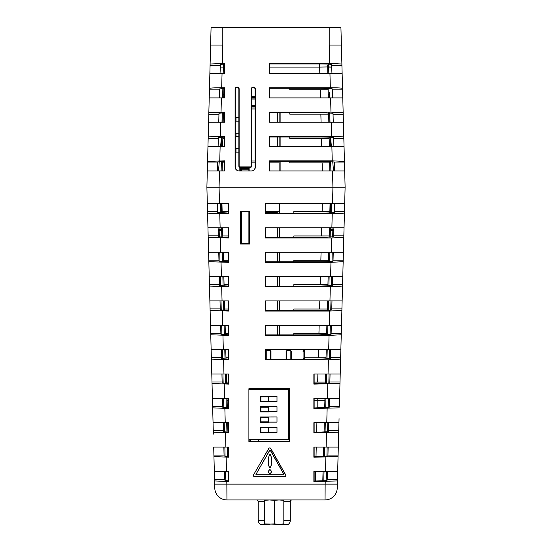 <?xml version="1.0" encoding="UTF-8"?>
<svg xmlns="http://www.w3.org/2000/svg" width="552" height="552" viewBox="0 0 552 552"><rect width="100%" height="100%" fill="white"/><g stroke="black" fill="none" stroke-linecap="round" stroke-linejoin="round"><path stroke-width="0.83" d="M255.121 106.446L251.595 106.446M322.347 170.975L322.133 162.854L289.772 162.854L289.772 161.356M321.712 146.618L321.499 138.497L289.772 138.497L289.772 136.999M321.071 122.254L320.857 114.133L289.772 114.133L289.772 112.636M320.436 97.897L320.222 89.776L289.772 89.776L289.772 88.279M224.064 284.659L228.3 284.659L228.3 286.129L219.62 285.522L219.592 284.563L209.436 284.563L209.863 300.895L207.566 212.968C208.345 213.355 212.41 213.569 219.758 213.603L228.583 213.603L228.583 203.453L207.31 203.453L206.89 187.218L219.068 187.218L206.89 187.218L207.31 170.975L224.519 170.975L224.519 160.825L207.566 161.46L207.952 146.618L224.519 146.618L224.519 136.468L220.4 136.468C213.051 136.503 208.987 136.717 208.201 137.103L208.587 122.254L224.519 122.254L224.519 112.104L208.835 112.739L209.229 97.897L224.519 97.897L224.519 87.747L221.676 87.747C214.328 87.782 210.264 87.996 209.477 88.382L209.863 73.533L224.519 73.533L224.519 63.383L210.112 64.018L210.609 45.064L222.794 45.064L222.311 63.383M224.222 170.975L224.215 161.432L217.709 161.991L217.681 162.95L207.524 162.95L207.31 170.975M207.524 162.95L207.566 161.46M224.215 146.618L224.209 137.089L218.344 137.634L218.316 138.593L208.159 138.593L207.952 146.618M208.159 138.593L208.201 137.103M224.202 122.254L224.195 112.753L218.985 113.27L218.958 114.23L208.801 114.23L208.587 122.254M208.801 114.23L208.835 112.739M224.188 97.897L224.188 88.417L219.62 88.913L219.592 89.872L209.436 89.872L209.229 97.897M209.436 89.872L209.477 88.382M220.02 73.533L220.524 64.549L220.193 67.082L220.524 64.549L220.193 67.082L220.338 65.509L210.077 65.509L209.863 73.533M210.077 65.509L210.112 64.018M341.391 45.064L341.888 64.018L329.689 63.383L329.206 45.064L341.391 45.064L340.929 27.6L211.071 27.6L210.609 45.064M222.325 162.854L224.215 162.854M222.829 138.497L224.209 138.497M223.332 114.133L224.195 114.133M223.836 89.776L224.188 89.776M249.152 167.449L249.152 170.975M329.689 63.383L269.197 63.383L269.197 73.533L342.137 73.533L341.888 64.018M342.137 73.533L342.523 88.382C341.736 87.996 337.672 87.782 330.324 87.747L269.197 87.747L269.197 97.897L342.771 97.897L343.165 112.739L330.965 112.104L269.197 112.104L269.197 122.254L343.413 122.254L343.799 137.103C343.013 136.717 338.949 136.503 331.6 136.468L269.197 136.468L269.197 146.618L344.048 146.618L344.434 161.46L332.242 160.825L269.197 160.825L269.197 170.975L344.69 170.975L344.434 161.46M342.771 97.897L342.523 88.382M343.413 122.254L343.165 112.739M344.048 146.618L343.799 137.103M344.69 170.975L345.11 187.218L332.932 187.218L345.11 187.218L344.69 203.453L265.132 203.453L265.132 213.603L332.242 213.603C339.59 213.569 343.654 213.355 344.434 212.968L342.137 300.895L342.564 284.563L332.407 284.563L332.38 285.522L320.181 286.157L265.402 286.157L265.402 276.538M320.222 89.776L328.164 89.776M319.794 73.533L319.629 67.082L327.695 66.951M328.688 66.951L331.807 67.082L331.476 64.549L331.98 73.533M320.857 114.133L328.668 114.133M321.499 138.497L329.171 138.497M279.112 162.847L269.466 162.847M255.121 162.847L251.595 162.847M322.133 162.854L329.675 162.854M341.923 65.509L331.662 65.509L331.476 64.549A11.847 0.621 180 0 0 319.629 63.935L269.473 63.935L269.466 73.533M342.564 89.872L332.407 89.872L332.38 88.913C331.593 88.527 327.529 88.313 320.181 88.279L269.466 88.279L269.466 97.897M343.199 114.23L333.042 114.23L333.015 113.27L320.822 112.636L269.466 112.636L269.466 122.254M343.841 138.593L333.684 138.593L333.656 137.634C332.87 137.248 328.806 137.034 321.457 136.999L269.466 136.999L269.466 146.618M334.526 170.975L334.291 161.991L322.099 161.356L269.466 161.356L269.466 170.975M238.878 152.504L238.878 89.217A1.559 1.559 -0 0 0 237.312 87.651L236.911 87.651A1.559 1.559 -0 0 0 235.345 89.217L235.345 167.18A3.795 3.795 -0 0 0 239.14 170.975L251.326 170.975A3.795 3.795 -0 0 0 255.121 167.18L255.121 89.217A1.559 1.559 -0 0 0 253.561 87.651L253.154 87.651A1.559 1.559 -0 0 0 251.595 89.217L251.595 166.166A1.283 1.283 180 0 1 250.311 167.449L240.154 167.449A1.283 1.283 180 0 1 238.878 166.166L238.878 152.504M224.174 73.347L224.16 64.108A11.847 0.621 180 0 0 220.524 64.549L220.338 65.509M331.662 65.509L331.793 67.075M334.029 187.218L334.954 187.218M251.326 170.975A4.064 4.057 -0 0 0 255.39 166.918L255.39 88.948A1.828 1.828 -0 0 0 253.561 87.119L253.154 87.119A1.828 1.828 -0 0 0 251.326 88.948L251.326 165.904A1.014 1.014 180 0 1 250.311 166.918L240.154 166.918A1.014 1.014 180 0 1 239.14 165.904L239.14 88.948A1.828 1.828 -0 0 0 237.312 87.119L236.911 87.119A1.828 1.828 -0 0 0 235.083 88.948L235.083 166.918A4.064 4.057 -0 0 0 239.14 170.975L239.14 170.975M206.89 187.218L340.356 187.218M211.644 187.218L208.332 187.218M219.592 89.872L219.385 97.897M218.958 114.23L218.744 122.254M218.316 138.593L218.109 146.618M217.681 162.95L217.474 170.975M333.684 138.593L333.891 146.618M333.042 114.23L333.256 122.254M332.407 89.872L332.614 97.897M217.046 187.218L217.971 187.218M331.131 63.39A12.185 12.185 0 0 1 331.476 64.549A12.185 12.185 0 0 0 331.131 63.39M333.822 230.474L332.069 230.474A1.014 1.014 0 0 1 331.055 229.473L331.021 227.817M328.33 97.897L328.136 88.43M327.826 73.533L327.653 65.205M330.71 212.886L330.517 203.453M329.841 170.975L329.647 161.494M329.337 146.618L329.144 137.137M328.833 122.254L328.64 112.787M220.979 227.817L220.945 229.473A1.014 1.014 0 0 1 219.931 230.474L218.178 230.474M223.864 88.43L223.67 97.897M223.36 112.787L223.167 122.254M222.856 137.137L222.663 146.618M222.352 161.494L222.159 170.975M221.483 203.453L221.29 212.886M224.16 64.108L224.519 63.383M269.473 63.935L269.197 63.383M224.209 137.089L224.519 136.468M269.466 136.999L269.197 136.468M224.215 161.432L224.519 160.825M269.466 161.356L269.197 160.825M344.476 162.95L334.319 162.95M224.195 112.753L224.519 112.104M269.466 112.636L269.197 112.104M224.188 88.417L224.519 87.747M269.466 88.279L269.197 87.747M221.421 137.213L220.6 146.618M219.282 161.681L218.468 170.975M333.532 170.975L332.718 161.681M331.4 146.618L330.579 137.213M222.656 97.897L222.849 88.479L222.635 97.897M220.193 67.082L223.312 67.082L223.174 73.533L223.443 64.149M328.557 64.149L328.826 73.533L328.688 67.082L331.807 67.082M329.227 92.212L329.344 97.897M332.035 227.817L332.069 229.48L331.055 229.473A1.014 1.014 0 0 0 332.069 230.474L332.069 229.48L333.85 229.48M220.945 229.473L219.931 229.48L219.965 227.817M269.914 473.733C271.701 472.36 271.701 470.987 269.914 469.614C268.127 470.987 268.127 472.36 269.914 473.733L269.914 473.871C271.846 472.429 271.846 470.98 269.914 469.538C267.975 470.98 267.975 472.429 269.914 473.871M270.031 450.301A0.407 0.407 180 0 0 269.68 450.508L256.093 474.133A0.407 0.407 0 0 0 256.445 474.741L283.342 474.741A0.407 0.407 0 0 0 283.7 474.133L270.383 450.508A0.407 0.407 180 0 0 270.031 450.301M256.004 474.044A0.511 0.511 0 0 0 256.445 474.817L283.342 474.817A0.511 0.511 0 0 0 283.79 474.051L270.48 450.425A0.511 0.511 180 0 0 269.59 450.425L256.093 474.133M269.776 447.893A1.221 1.221 180 0 0 268.72 448.507L253.547 474.892A1.221 1.221 0 0 0 254.603 476.714L284.639 476.714A1.221 1.221 180 0 0 285.701 474.899L270.832 448.514A1.221 1.221 180 0 0 269.776 447.893M253.637 474.913A1.111 1.111 0 0 0 254.603 476.576L284.639 476.576A1.111 1.111 180 0 0 285.612 474.92L270.742 448.534A1.111 1.111 180 0 0 268.81 448.528L253.547 474.892M339.052 418.644L337.231 488.085A12.185 12.185 0 0 1 325.052 499.953L226.948 499.953A12.185 12.185 0 0 1 214.769 488.085L214.542 479.446L214.769 488.085M240.562 244.06L249.904 244.06L249.904 211.575L240.562 211.575L240.562 244.06L240.844 211.575M328.15 447.065L327.943 455.083L338.1 455.083L337.672 471.422L313.874 471.422L313.874 481.572L337.417 480.937M338.735 430.822L338.307 447.065L313.874 447.065L313.874 457.215L338.059 456.573M338.942 422.701L313.874 422.701L313.874 432.851L338.693 432.216M329.427 398.344L329.213 406.362L339.37 406.362L340.011 382.005L339.583 398.344L313.874 398.344L313.874 408.494L339.335 407.852M330.061 373.98L329.854 382.005L340.011 382.005L340.646 357.641L340.218 373.98L313.874 373.98L313.874 384.13L339.97 383.495M330.703 349.616L330.489 357.641L340.646 357.641L341.288 333.284L340.86 349.616L265.132 349.616L265.132 359.773L328.412 359.773L340.612 359.131M331.338 325.259L331.131 333.284L341.288 333.284L341.923 308.92L341.495 325.259L265.132 325.259L265.132 335.409L329.047 335.409L341.246 334.774M331.98 300.895L331.766 308.92L341.923 308.92L342.137 300.895L265.132 300.895L265.132 311.052L329.689 311.052L341.888 310.41M342.771 276.538L265.132 276.538L265.132 286.688L330.324 286.688L342.523 286.053M343.413 252.174L265.132 252.174L265.132 262.331L330.965 262.331L343.165 261.689M344.048 227.817L265.132 227.817L265.132 237.967L331.6 237.967L343.799 237.332M219.496 170.975L219.068 187.218L332.932 187.218L332.504 170.975M208.201 237.332L228.583 237.967L228.583 227.817L207.952 227.817M208.835 261.689L228.583 262.331L228.583 252.174L208.587 252.174M209.477 286.053L228.583 286.688L228.583 276.538L209.229 276.538M210.112 310.41L228.583 311.052L228.583 300.895L209.863 300.895L210.505 325.259L210.077 308.92L220.234 308.92L220.02 300.895M210.754 334.774L228.583 335.409L228.583 325.259L210.505 325.259L211.14 349.616L210.712 333.284L220.869 333.284L220.662 325.259M211.388 359.131L228.583 359.773L228.583 349.616L211.14 349.616L211.782 373.98L211.354 357.641L221.511 357.641L221.297 349.616M212.03 383.495L228.583 384.13L228.583 373.98L211.782 373.98L212.417 398.344L211.989 382.005L222.145 382.005L221.938 373.98M213.355 434.107L212.665 407.852L228.583 408.494L228.583 398.344L212.417 398.344L213.037 421.921M213.307 432.216L228.583 432.851L228.583 422.701L213.058 422.701M213.941 456.573L228.583 457.215L228.583 447.065L213.693 447.065L214.328 471.422L213.9 455.083L224.057 455.083L223.85 447.065M214.583 480.937L228.583 481.572L228.583 471.422L214.328 471.422L214.542 479.446L224.795 479.446L224.995 480.475L228.217 480.847L228.224 471.422M289.503 388.718L289.503 441.496L248.89 441.496L248.89 388.718L289.503 388.718M327.515 471.422L327.343 477.928L326.349 477.956L326.522 471.422M327.943 455.083L327.916 456.042L314.136 456.683L314.136 447.065M328.785 422.701L328.55 431.685L316.358 432.319L314.136 432.319L314.136 422.701M329.213 406.362L329.192 407.321L314.136 407.962L314.136 398.344M329.854 382.005L329.827 382.964L314.136 383.599L314.136 373.98M330.489 357.641L330.469 358.6L318.269 359.242L265.402 359.242L265.402 349.616M331.131 333.284L331.103 334.243L318.904 334.878L265.402 334.878L265.402 325.259M331.766 308.92L331.745 309.879C330.958 310.265 326.894 310.479 319.546 310.514L265.402 310.514L265.402 300.895M332.614 276.538L332.407 284.563M333.256 252.174L333.015 261.158C332.235 261.544 328.171 261.758 320.822 261.793L265.402 261.793L265.402 252.174M333.891 227.817L333.656 236.801L321.457 237.436L265.402 237.436L265.402 227.817M334.526 203.453L334.291 212.437C333.512 212.824 329.447 213.037 322.099 213.072L265.402 213.072L265.402 203.453M217.474 203.453L217.709 212.437L228.314 213.072L228.314 203.453M222.794 235.939L228.314 235.939L228.314 237.422L218.344 236.801L218.109 227.817M223.429 260.296L228.307 260.296L228.307 261.779L218.985 261.158L218.744 252.174M219.592 284.563L219.385 276.538M224.705 309.017L228.3 309.017L228.3 310.479L220.255 309.879L220.234 308.92M225.34 333.38L228.293 333.38L228.293 334.829L220.897 334.243L220.869 333.284M225.982 357.737L228.286 357.737L228.28 359.173L221.531 358.6L221.511 357.641M226.617 382.101L228.273 382.101L228.273 383.516L222.173 382.964L222.145 382.005M228.266 398.344L228.266 407.852L222.808 407.321L222.573 398.344M228.259 422.701L228.252 432.188L223.45 431.685L223.215 422.701M228.245 447.065L228.238 456.525L224.084 456.042L224.057 455.083M225.478 471.422L225.651 477.956L224.657 477.928L224.485 471.422M224.657 477.928L225.313 481.565M279.353 203.453L279.353 213.072M279.353 227.817L279.353 237.436M279.353 252.174L279.353 261.793M279.353 276.538L279.353 286.157M279.353 300.895L279.353 310.514M279.353 325.259L279.353 334.878M228.314 211.582L222.152 211.582L228.314 211.575L228.583 213.603M228.266 400.593L227.1 400.6M325.383 382.101L314.136 382.101M326.018 357.737L304.939 357.737M326.66 333.38L293.83 333.38L293.83 334.878M327.295 309.017L293.83 309.017L293.83 310.514M327.936 284.659L293.83 284.659L293.83 286.157M328.571 260.296L293.83 260.296L293.83 261.793M329.206 235.939L293.83 235.939L293.83 237.436M293.83 211.582L329.848 211.582L293.83 211.575L293.83 213.072M279.616 334.878L279.616 325.259M279.616 310.514L279.616 300.895M279.616 286.157L279.616 276.538M279.616 261.793L279.616 252.174M279.616 237.436L279.616 227.817M279.616 213.072L279.616 203.453M248.89 243.529L248.89 211.575L249.642 211.582L249.642 243.529L240.844 243.501M327.343 477.928L326.687 481.565L327.205 479.446L327.005 480.475L325.984 480.688L314.136 481.04L314.136 471.422M248.89 388.718L248.89 441.214L289.503 441.227M228.583 237.967L228.314 227.817M228.583 262.331L228.307 252.174M228.583 286.688L228.307 276.538M228.583 311.052L228.3 300.895M228.583 335.409L228.293 325.259M228.583 359.773L228.286 349.616M228.583 384.13L228.28 373.98M265.402 211.582L279.353 211.582M324.9 400.6L317.193 400.469L317.248 398.344M241.7 211.582L241.038 211.582L241.038 221.538M344.22 221.152L344.344 216.439L344.22 221.152M334.319 211.478L344.476 211.478L344.69 203.453M344.476 211.478L344.434 212.968M337.231 488.085L337.458 479.446L327.205 479.446M212.665 407.852L212.63 406.362L222.787 406.362M207.566 212.968L207.524 211.478L217.681 211.478M207.31 203.453L207.524 211.478M226.775 481.572L226.844 484.132L214.666 484.132M337.334 484.132L325.156 484.132L325.225 481.572M212.085 187.218L211.237 187.218M340.763 187.218L332.932 187.218L332.932 188.142M325.052 499.953L325.156 484.132L226.844 484.132L226.948 499.953M265.402 213.072L265.132 213.603M333.684 235.842L343.841 235.842M265.402 237.436L265.132 237.967M265.402 310.514L265.132 311.052M208.159 235.842L218.316 235.842M333.042 260.199L343.199 260.199M265.402 261.793L265.132 262.331M208.801 260.199L218.958 260.199M265.402 286.157L265.132 286.688M265.402 334.878L265.132 335.409M265.402 359.242L265.132 359.773M249.642 243.529L249.904 244.06M314.136 383.599L313.874 384.13M228.266 407.852L228.583 408.494M314.136 407.962L313.874 408.494M213.265 430.726L223.422 430.726M228.252 432.188L228.583 432.851M328.578 430.726L338.735 430.726M314.136 432.319L313.874 432.851M228.238 456.525L228.583 457.215M314.136 456.683L313.874 457.215M227.969 471.422L228.583 481.572M314.136 481.04L313.874 481.572M241.038 225.085L241.038 237.008M241.038 240.555L241.038 243.515M225.651 477.956L226.065 480.695M227.928 432.175L227.679 422.701L227.928 432.175M227.293 407.818L227.044 398.344L227.293 407.818M226.651 383.454L226.403 373.98L226.651 383.454M226.016 359.097L225.768 349.616L226.016 359.097M225.375 334.733L225.126 325.259L225.375 334.733M224.74 310.376L224.492 300.895L224.74 310.376M224.105 286.012L223.857 276.538L224.105 286.012M223.463 261.655L223.215 252.174L223.463 261.655M222.829 237.291L222.58 227.817L222.829 237.291M222.187 212.934L221.938 203.453L222.187 212.934M325.935 480.695L326.349 477.956M330.061 203.453L329.813 212.934L330.061 203.453M329.42 227.817L329.171 237.291L329.42 227.817M328.785 252.174L328.537 261.655L328.785 252.174M328.143 276.538L327.895 286.012L328.143 276.538M327.508 300.895L327.26 310.376L327.508 300.895M326.874 325.259L326.625 334.733L326.874 325.259M326.232 349.616L325.984 359.097L326.232 349.616M325.597 373.98L325.349 383.454L325.597 373.98M324.955 398.344L324.707 407.818L324.955 398.344M324.321 422.701L324.072 432.175L324.321 422.701M323.679 447.065L323.431 456.538L323.679 447.065M323.044 471.422L322.796 480.895L323.044 471.422M269.935 467.972C268.272 466.267 267.354 457.96 270.011 454.296C272.626 457.987 271.618 466.288 269.935 467.972L269.935 468.117C268.086 466.095 267.189 458.16 270.011 454.22C272.791 458.194 271.798 466.116 269.935 468.117M248.89 169.16L241.576 169.16L241.576 168.332L248.89 168.332L248.89 170.975M241.576 169.16L241.576 170.975M241.576 211.575L241.576 243.529M248.89 168.332L248.89 167.449M241.576 167.449L241.576 168.332M250.511 439.454L250.511 441.02M289.503 435.252L288.613 435.252M258.64 441.227L258.64 439.454M248.89 439.454L288.613 439.454L288.613 389.353L248.89 389.353M276.994 396.336L276.994 401.49L268.748 401.49L276.994 401.463L276.994 396.336L260.503 396.439L268.748 396.336M260.91 407.169L260.91 411.516L268.341 411.516L268.341 407.169L260.91 407.169L260.503 406.755L268.748 406.755L268.748 411.909L260.503 411.909L260.503 406.651L276.994 406.651L276.994 411.806L268.748 411.806M260.91 417.484L260.91 421.825L268.341 421.825L268.341 417.484L260.91 417.484L260.503 417.064L268.748 417.064L268.748 422.225L260.503 422.225L260.503 416.981L276.994 416.96L276.994 422.121L268.748 422.121M260.91 427.793L260.91 432.14L268.341 432.14L268.341 427.793L260.91 427.793L260.503 427.379L268.748 427.379L268.748 432.533L260.503 432.533L260.503 427.296L276.994 427.276L276.994 432.43L268.748 432.43M288.613 388.718L288.613 389.353M268.341 396.86L268.748 396.439L268.748 401.601L260.503 401.601L260.503 396.439L260.91 396.86L260.91 401.2L268.341 401.2L268.341 396.86L260.91 396.86M260.503 401.601L260.91 401.2M268.341 401.2L268.748 401.601M268.341 407.169L268.748 406.651M268.341 417.484L268.748 416.96M268.341 427.793L268.748 427.276M260.503 411.909L260.91 411.516M268.341 411.516L268.748 411.909M260.503 422.225L260.91 421.825M268.341 421.825L268.748 422.225M260.503 432.533L260.91 432.14M268.341 432.14L268.748 432.533M276.994 406.651L276.994 411.771L268.748 411.771M276.994 416.96L276.994 422.087L268.748 422.087M276.994 427.276L276.994 432.402L268.748 432.402M288.613 407.39L289.503 407.335M288.613 413.269L289.503 413.269M288.613 421.397L289.503 421.397M248.89 440.8L250.511 440.8M288.613 422.777L289.503 422.777L288.613 422.777M288.613 418.575L289.503 418.575M303.924 349.616L303.924 350.32A1.221 0.504 0 0 0 303.069 350.796L303.069 351.541A1.221 0.504 0 0 1 303.924 351.058L303.924 350.32L304.939 351.238L304.939 349.616L304.939 351.238L303.924 351.058L303.924 358.697L304.939 359.621M291.29 359.242L291.29 351.224C289.558 349.933 287.827 349.933 286.095 351.224L286.095 359.242M270.984 359.242L270.984 351.224L268.382 350.14L265.781 351.224L265.781 359.242M303.069 358.213A1.221 0.504 0 0 0 303.924 358.697L303.924 359.242M304.939 351.238L304.939 359.242M304.124 350.327L304.124 358.724M255.121 107.999L251.595 107.999M255.121 108.972L251.595 108.972M251.595 161.025L255.121 161.025M277.318 146.618L277.318 136.999M277.318 122.254L277.318 112.636M235.345 149.288L235.994 148.571L238.878 148.571M235.345 151.448L235.994 152.11L235.994 148.66L238.878 148.66M235.994 152.11L238.878 152.11M235.994 148.571L235.345 149.233M235.345 133.825L235.994 133.101L238.878 133.101M235.345 135.978L235.994 136.641L235.994 133.191L238.878 133.191M235.994 136.641L238.878 136.641M235.345 118.356L235.994 117.631L238.878 117.631M235.345 120.508L235.994 121.171L235.994 117.721L238.878 117.721M235.994 121.171L238.878 121.171M235.994 133.101L235.345 133.763M235.994 117.631L235.345 118.3M277.318 213.072L277.318 212.63L265.402 212.63M249.642 212.63L248.89 212.63M277.318 334.878L277.318 325.259M277.318 310.514L277.318 300.895M277.318 286.157L277.318 276.538M277.318 261.793L277.318 252.174M277.318 237.436L277.318 227.817M240.844 237.008L241.576 237.008M240.844 240.555L241.576 240.555M240.844 240.458L241.576 240.458M240.844 221.538L241.576 221.538M240.844 225.085L241.576 225.085M240.844 224.995L241.576 224.995M274.275 523.924L279.043 524.317L264.732 523.924L264.732 524.317L274.275 523.924L274.275 500.347L269.5 499.953L264.732 500.347L264.732 499.953M279.043 524.317L283.818 523.924L283.818 524.317L279.043 524.317L288.337 524.317A5.161 5.161 0 0 0 290.317 520.26L290.317 501.575A1.621 1.621 0 0 1 291.939 499.953M277.732 524.317L281.796 524.317M266.002 524.317L270.059 524.317M283.818 499.953L283.818 523.924M283.818 500.347L279.043 499.953L274.275 500.347M264.732 501.575L258.232 501.575L258.232 520.26A5.161 5.161 0 0 0 260.213 524.317L264.732 524.317M264.732 523.924L264.732 500.347M258.232 501.575A1.621 1.621 0 0 0 256.604 499.953A1.621 1.621 0 0 1 258.232 501.575M280.126 112.636L280.126 122.254M280.126 136.999L280.126 146.618M280.126 161.356L280.126 170.975M319.629 63.935L319.629 67.082L269.466 67.082M255.121 99.043L251.595 99.043M251.595 105.453L255.121 105.453M330.006 122.254L329.758 112.843M329.365 97.897L329.275 94.247L328.261 94.24M329.654 112.836L329.854 122.254M330.158 137.186L330.358 146.618M330.662 161.543L330.862 170.975M331.531 203.453L331.724 212.83M218.15 229.48L219.931 229.48L219.931 230.474M220.276 212.83L220.469 203.453M221.138 170.975L221.338 161.543M221.642 146.618L221.842 137.186M222.145 122.254L222.346 112.836M222.242 112.843L221.994 122.254M330.965 112.104L330.593 97.897M222.049 73.533L221.676 87.747M331.6 136.468L331.228 122.254M221.407 97.897L221.035 112.104M220.131 146.618L219.758 160.825M332.242 160.825L331.869 146.618M220.772 122.254L220.4 136.468M330.324 87.747L329.951 73.533M329.206 27.6L329.206 45.064M222.794 27.6L222.794 45.064M240.134 167.449L240.134 170.975M240.686 170.975L240.686 167.449M239.126 170.975L239.126 166.925M255.121 97.669L251.595 97.669M251.595 98.056L255.121 98.056M251.595 96.683L255.121 96.683M279.112 170.975L279.112 161.356L279.112 170.975M279.112 146.618L279.112 136.999L279.112 146.618M279.112 122.254L279.112 112.636L279.112 122.254M250.311 167.449L250.311 166.918M253.154 87.651L253.154 87.119M253.561 87.651L253.561 87.119M236.911 87.651L236.911 87.119M237.312 87.651L237.312 87.119M240.154 167.449L240.154 166.918M327.695 67.075L328.688 67.082M224.305 67.075L223.312 67.082M223.746 94.24L222.725 94.247M325.487 471.422L325.859 457.215M326.128 447.065L326.501 432.851M326.763 422.701L327.136 408.494M327.405 398.344L327.778 384.13M328.04 373.98L328.412 359.773M328.681 349.616L329.047 335.409M329.316 325.259L329.689 311.052M329.951 300.895L330.324 286.688M330.593 276.538L330.965 262.331M331.228 252.174L331.6 237.967M331.869 227.817L332.242 213.603M332.504 203.453L332.932 187.218M219.068 187.218L219.496 203.453M219.758 213.603L220.131 227.817M220.4 237.967L220.772 252.174M221.035 262.331L221.407 276.538M221.676 286.688L222.049 300.895M222.311 311.052L222.684 325.259M222.953 335.409L223.318 349.616M223.588 359.773L223.96 373.98M224.222 384.13L224.595 398.344M224.864 408.494L225.237 422.701M225.499 432.851L225.871 447.065M226.141 457.215L226.513 471.422M314.136 400.469L317.193 400.469L317.193 407.962M317.669 382.101L317.883 373.98M318.311 357.737L318.525 349.616M318.946 333.38L319.159 325.259M319.587 309.017L319.794 300.895M320.222 284.659L320.436 276.538M320.857 260.296L321.071 252.174M321.499 235.939L321.712 227.817M322.133 211.575L322.347 203.453M315.364 481.04L315.613 471.422M315.999 456.683L316.255 447.065M316.641 432.319L316.889 422.701M219.165 230.474L219.337 237.049M219.737 252.174L219.979 261.413M220.372 276.538L220.614 285.77M221.014 300.895L221.255 310.134M221.649 325.259L221.89 334.491M222.29 349.616L222.532 358.855M222.925 373.98L223.167 383.212M223.56 398.344L223.808 407.576M224.202 422.701L224.443 431.933M224.837 447.065L225.078 456.297M227.576 456.49L227.327 447.065M226.941 432.126L226.693 422.701M226.299 407.769L226.051 398.344M225.665 383.405L225.416 373.98M225.023 359.048L224.781 349.616M224.388 334.684L224.14 325.259M223.746 310.327L223.505 300.895M223.112 285.964L222.863 276.538M222.477 261.607L222.228 252.174M221.835 237.243L221.587 227.817M326.922 456.297L327.163 447.065M327.557 431.933L327.798 422.701M328.192 407.576L328.44 398.344M328.833 383.212L329.075 373.98M329.468 358.855L329.71 349.616M330.11 334.491L330.351 325.259M330.745 310.134L330.986 300.895M331.386 285.77L331.628 276.538M332.021 261.413L332.263 252.174M332.663 237.049L332.835 230.474M330.413 227.817L330.165 237.243M329.772 252.174L329.523 261.607M329.137 276.538L328.888 285.964M328.495 300.895L328.254 310.327M327.86 325.259L327.612 334.684M327.219 349.616L326.977 359.048M326.584 373.98L326.335 383.405M325.949 398.344L325.701 407.769M325.307 422.701L325.059 432.126M324.673 447.065L324.424 456.49M324.031 471.422L323.782 480.847M289.503 409.888L288.613 409.888M289.503 411.233L288.613 411.233M289.503 405.651A3.754 3.415 180 0 0 288.613 405.575M288.613 407.065A2.139 0.89 0 0 0 289.503 406.996M250.511 439.799L248.89 439.799M289.503 424.64L288.613 424.64M288.613 424.122L289.503 424.122M250.511 439.689L248.89 439.689M288.613 414.055L289.503 414.055M288.613 414.214L289.503 414.214M288.613 417.257L289.503 417.257M289.503 418.064L288.613 418.064M270.984 351.224A0.814 0.738 -0 0 1 270.521 351.086A2.139 0.89 0 0 0 269.997 350.506L266.775 350.506A2.139 0.89 0 0 0 266.243 351.086A0.814 0.738 0 0 1 265.781 351.224M266.243 359.242L266.243 351.086A3.754 3.415 0 0 1 270.521 351.086L270.521 359.242M291.29 351.224A0.814 0.738 -0 0 1 290.828 351.086L290.828 359.242M286.557 359.242L286.557 351.086A3.754 3.415 0 0 1 290.828 351.086A2.139 0.89 0 0 0 290.304 350.506L287.081 350.506A2.139 0.89 0 0 0 286.557 351.086A0.814 0.738 0 0 1 286.095 351.224M304.124 352.507L304.939 352.507M283.818 520.26L290.317 520.26M264.732 520.26L258.232 520.26A5.161 5.161 0 0 0 260.213 524.317M290.317 501.575L283.818 501.575"/></g></svg>
